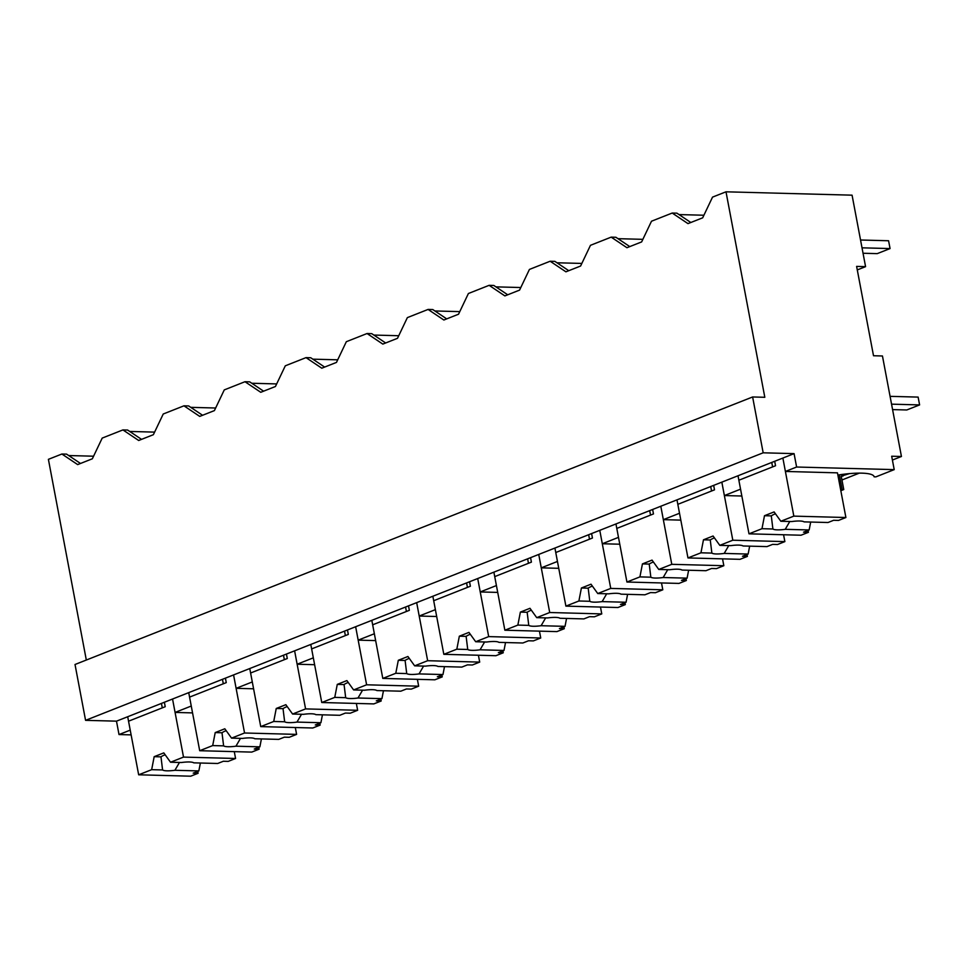 <?xml version="1.0" encoding="UTF-8"?>
<svg xmlns="http://www.w3.org/2000/svg" width="968" height="968" viewBox="0 0 968 968"><rect width="100%" height="100%" fill="white"/><g stroke="black" fill="none" stroke-linecap="round" stroke-linejoin="round"><path stroke-width="1.45" d="M86.321 660.043L48.4 459.34L61.891 454.016L66.598 454.137L80.513 463.466M93.581 456.206L68.704 455.541M61.891 454.016L77.658 464.592L92.347 458.784L102.209 438.093L122.924 429.913L138.69 440.488L153.38 434.692L163.241 414.001L183.956 405.822L199.723 416.397L214.412 410.601L224.273 389.898L244.989 381.719L260.755 392.294L275.444 386.498L285.306 365.807L306.021 357.628L321.787 368.203L336.477 362.407L346.338 341.704L367.054 333.524L382.82 344.1L397.509 338.304L407.371 317.613L428.086 309.433L443.852 320.009L458.542 314.213L468.403 293.51L489.118 285.33L504.885 295.906L519.574 290.11L529.436 269.419L550.151 261.239L565.917 271.814L580.606 266.018L590.468 245.315L611.183 237.136L626.949 247.711L641.639 241.915L651.5 221.224L661.834 217.134L672.215 213.045L687.982 223.62L702.671 217.824L712.533 197.121L726 191.809L764.817 397.291L752.62 396.965L763.171 452.806L794.075 453.629L782.87 458.058L793.833 516.125L845.899 517.517L837.453 472.844L785.399 471.452L782.87 458.058L721.838 482.149L732.812 540.217L784.866 541.608L783.572 534.76M752.62 396.965L75.02 664.496L85.571 720.337L116.487 721.16L119.016 734.555L131.128 734.881M726 191.809L852.07 195.173L865.573 266.648L856.62 266.406L873.511 355.74L882.453 355.982L901.438 456.485L891.685 456.231L894.214 469.625L796.616 467.024L794.075 453.629M841.942 479.983L859.294 473.134M892.411 460.054L901.438 456.485M840.829 490.703L843.757 489.554L841.228 476.147L849.335 473.642M119.016 734.555L130.232 730.138L127.703 716.731L607.856 527.149L721.838 482.149L724.366 495.555L740.544 489.167L738.015 475.76M116.487 721.16L127.703 716.731M85.571 720.337L763.171 452.806M122.924 429.913L127.631 430.046L141.534 439.363M129.724 431.45L154.614 432.115M672.215 213.045L676.91 213.166L690.825 222.495M703.893 215.235L679.016 214.581M611.183 237.136L615.89 237.269L629.793 246.598M642.861 239.338L617.983 238.672M550.151 261.239L554.858 261.36L568.76 270.689M581.828 263.429L556.951 262.776M489.118 285.33L493.825 285.463L507.728 294.792M520.796 287.532L495.918 286.867M428.086 309.433L432.793 309.554L446.696 318.883M459.776 311.623L434.886 310.97M367.054 333.524L371.76 333.657L385.663 342.987M398.743 335.727L373.854 335.061M306.021 357.628L310.728 357.749L324.631 367.078M337.711 359.818L312.821 359.164M244.989 381.719L249.696 381.852L263.599 391.181M276.679 383.921L251.789 383.255M183.956 405.822L188.663 405.943L202.566 415.272M215.646 408.012L190.756 407.346M857.285 269.915L865.573 266.648M874.14 476.752L875.798 476.897L894.214 469.625M842.85 476.195L842.511 474.393M843.757 489.554L842.124 489.505L839.353 474.828M785.399 471.452L796.616 467.024M188.724 692.64L191.265 706.035L175.087 712.424L172.546 699.029L183.521 757.097L235.575 758.476L234.28 751.628M249.756 668.537L252.297 681.944L236.119 688.333L233.578 674.926L244.553 732.994L296.607 734.385L295.313 727.537M310.788 644.446L313.329 657.841L297.14 664.23L294.611 650.835L305.586 708.903L357.64 710.282L356.345 703.433M371.821 620.343L374.35 633.75L366.267 636.944L358.172 640.138L355.643 626.732L366.618 684.8L418.672 686.191L417.377 679.342M432.853 596.252L435.382 609.646L427.299 612.841L419.204 616.035L416.676 602.64L427.65 660.708L479.704 662.1L478.41 655.239M493.886 572.149L496.415 585.555L488.332 588.75L480.237 591.944L477.708 578.537L488.683 636.605L540.737 637.997L539.442 631.148M554.918 548.057L557.447 561.452L549.364 564.646L541.269 567.841L538.74 554.446L549.715 612.514L601.769 613.906L600.475 607.045M615.951 523.954L618.479 537.361L610.397 540.555L602.302 543.75L599.773 530.343L610.747 588.411L662.802 589.802L661.507 582.954M676.983 499.863L679.512 513.258L671.429 516.452L663.334 519.647L660.805 506.252L671.78 564.32L723.834 565.711L722.539 558.851M874.164 476.861A42.06 8.567 169.3 0 0 874.152 476.8A42.06 8.567 169.3 0 0 869.7 473.993A42.084 8.579 169.3 0 0 837.865 475.046M840.647 489.76A42.06 8.567 169.3 0 0 842.124 489.505M724.366 495.555L741.839 496.015M663.334 519.647L680.806 520.119M602.302 543.75L619.774 544.21M541.269 567.841L558.742 568.313M480.237 591.944L497.709 592.404M419.204 616.035L436.677 616.507M358.172 640.138L375.657 640.598M297.14 664.23L314.624 664.701M236.119 688.333L253.592 688.793M175.087 712.424L192.559 712.896M164.379 702.248L165.226 706.713L128.538 721.196L138.666 774.799L151.661 769.669L154.178 756.673L163.798 752.886L170.525 762.227L181.439 762.518A16.25 3.315 169.3 0 1 193.769 762.845L217.703 763.486L223.33 761.259L228.206 761.392L235.575 758.476M170.525 762.227L183.521 757.097M138.666 774.799L190.72 776.191L198.089 773.287L197.738 771.363M198.089 773.287L193.213 773.154L198.839 770.927L200.376 763.026M151.661 769.669L162.588 769.959A16.25 3.315 169.3 0 0 174.906 770.286L198.839 770.927M161.438 703.409L162.285 707.874M162.588 769.959L160.978 756.855A16.238 3.315 -10.7 0 1 165.141 754.762M154.178 756.673L160.978 756.855M174.906 770.286L179.467 762.469M225.411 678.157L226.258 682.621L189.571 697.105L199.698 750.708L212.694 745.578L215.211 732.582L224.818 728.783L231.558 738.124L242.472 738.415A16.25 3.315 169.3 0 1 254.802 738.753L278.736 739.383L284.362 737.168L289.238 737.289L296.607 734.385M231.558 738.124L244.553 732.994M199.698 750.708L251.753 752.1L259.122 749.184L258.758 747.272M259.122 749.184L254.245 749.05L259.872 746.836L261.408 738.923M212.694 745.578L223.62 745.868A16.25 3.315 169.3 0 0 235.938 746.195L259.872 746.836M222.471 679.318L223.305 683.783M223.62 745.868L221.999 732.764M215.211 732.582L222.011 732.764A16.238 3.315 -10.7 0 1 226.173 730.659M235.938 746.195L240.5 738.366M286.443 654.053L287.29 658.518L250.603 673.002L260.731 726.605L273.726 721.475L276.243 708.479L285.85 704.692L292.59 714.033L303.504 714.323A16.25 3.315 169.3 0 1 315.834 714.65L339.768 715.291L345.394 713.065L350.271 713.198L357.64 710.282M292.59 714.033L305.586 708.903M260.731 726.605L312.785 727.996L320.154 725.092L319.791 723.169M320.154 725.092L315.278 724.959L320.904 722.733L322.441 714.832M273.726 721.475L284.652 721.765A16.25 3.315 169.3 0 0 296.97 722.092L320.904 722.733M283.503 655.215L284.338 659.68M284.652 721.765L283.031 708.661A16.238 3.315 -10.7 0 1 287.206 706.567M276.243 708.479L283.043 708.661M296.97 722.092L301.532 714.275M347.476 629.962L348.323 634.427L311.635 648.911L321.763 702.514L334.759 697.384L337.275 684.388L346.883 680.589L353.623 689.93L364.537 690.22A16.25 3.315 169.3 0 1 376.867 690.559L400.8 691.188L406.427 688.974L411.303 689.095L418.672 686.191M353.623 689.93L366.618 684.8M321.763 702.514L373.817 703.905L381.186 700.989L380.823 699.077M381.186 700.989L376.31 700.856L381.936 698.642L383.461 690.729M334.759 697.384L345.685 697.674A16.25 3.315 169.3 0 0 358.003 698.001L381.936 698.642M344.535 631.124L345.37 635.589M345.685 697.674L344.064 684.57A16.238 3.315 -10.7 0 1 348.238 682.464M337.275 684.388L344.076 684.57M358.003 698.001L362.564 690.172M408.508 605.859L409.355 610.324L372.668 624.808L382.796 678.411L395.791 673.28L398.308 660.285L407.915 656.498L414.655 665.839L425.569 666.129A16.25 3.315 169.3 0 1 437.899 666.456L461.833 667.097L467.459 664.871L472.336 665.004L479.704 662.1M414.655 665.839L427.65 660.708M382.796 678.411L434.85 679.802L442.219 676.898L441.856 674.974M442.219 676.898L437.342 676.765L442.969 674.539L444.494 666.637M395.791 673.28L406.717 673.571A16.25 3.315 169.3 0 0 419.035 673.909L442.969 674.539M405.568 607.021L406.403 611.486M406.717 673.571L405.096 660.466A16.238 3.315 -10.7 0 1 409.27 658.373M398.308 660.285L405.108 660.466M419.035 673.909L423.597 666.081M469.541 581.768L470.387 586.233L433.7 600.717L443.828 654.32L456.823 649.189L459.34 636.194L468.948 632.394L475.687 641.736L486.601 642.026A16.25 3.315 169.3 0 1 498.931 642.365L522.865 642.994L528.492 640.78L533.368 640.901L540.737 637.997M475.687 641.736L488.683 636.605M443.828 654.32L495.882 655.711L503.251 652.795L502.888 650.883M503.251 652.795L498.375 652.662L504.001 650.448L505.526 642.534M456.823 649.189L467.738 649.48A16.25 3.315 169.3 0 0 480.067 649.806L504.001 650.448M466.588 582.93L467.435 587.394M467.738 649.48L466.128 636.375A16.238 3.315 -10.7 0 1 470.303 634.27M459.34 636.194L466.14 636.375M480.067 649.806L484.629 641.978M530.573 557.665L531.408 562.13L494.733 576.613L504.86 630.216L517.856 625.086L520.373 612.103L529.98 608.303L536.72 617.644L547.634 617.935A16.25 3.315 169.3 0 1 559.952 618.262L583.885 618.903L589.524 616.676L594.4 616.81L601.769 613.906M536.72 617.644L549.715 612.514M504.86 630.216L556.915 631.608L564.284 628.704L563.92 626.78M564.284 628.704L559.407 628.571L565.034 626.344L566.558 618.443M517.856 625.086L528.77 625.376A16.25 3.315 169.3 0 0 541.1 625.715L565.034 626.344M527.62 558.826L528.467 563.291M528.77 625.376L527.161 612.272M520.373 612.103L527.173 612.272A16.238 3.315 -10.7 0 1 531.335 610.179M541.1 625.715L545.662 617.886M591.605 533.574L592.44 538.039L555.765 552.522L565.893 606.125L578.888 600.995L581.405 588L591.012 584.2L597.752 593.541L608.666 593.844A16.25 3.315 169.3 0 1 620.984 594.17L644.918 594.8L650.544 592.585L655.433 592.719L662.802 589.802M597.752 593.541L610.747 588.411M565.893 606.125L617.947 607.517L625.316 604.601L624.953 602.689M625.316 604.601L620.44 604.468L626.066 602.253L627.591 594.34M578.888 600.995L589.802 601.285A16.25 3.315 169.3 0 0 602.132 601.612L626.066 602.253M588.653 534.735L589.5 539.2M589.802 601.285L588.193 588.181A16.238 3.315 -10.7 0 1 592.368 586.076M581.405 588L588.205 588.181M602.132 601.612L606.694 593.783M652.638 509.471L653.473 513.935L616.798 528.419L626.925 582.022L639.921 576.892L642.437 563.908L652.045 560.109L658.772 569.45L669.699 569.741A16.25 3.315 169.3 0 1 682.016 570.067L705.95 570.709L711.577 568.482L716.465 568.615L723.834 565.711M658.772 569.45L671.78 564.32M626.925 582.022L678.979 583.414L686.348 580.51L685.985 578.598M686.348 580.51L681.472 580.376L687.099 578.15L688.623 570.249M639.921 576.892L650.835 577.182A16.25 3.315 169.3 0 0 663.165 577.521L687.099 578.15M649.685 510.632L650.532 515.097M650.835 577.182L649.225 564.09A16.238 3.315 -10.7 0 1 653.4 561.985M642.437 563.908L649.238 564.078M663.165 577.521L667.726 569.692M713.67 485.379L714.505 489.844L677.83 504.328L687.958 557.931L700.953 552.801L703.47 539.805L713.077 536.006L719.805 545.359L730.731 545.649A16.25 3.315 169.3 0 1 743.049 545.976L766.983 546.605L772.609 544.391L777.498 544.524L784.866 541.608M719.805 545.359L732.812 540.217M687.958 557.931L740.012 559.322L747.381 556.406L747.018 554.495M747.381 556.406L742.492 556.273L748.131 554.059L749.655 546.146M700.953 552.801L711.867 553.091A16.25 3.315 169.3 0 0 724.197 553.418L748.131 554.059M710.718 486.541L711.565 491.006M711.867 553.091L710.258 539.987A16.238 3.315 -10.7 0 1 714.42 537.881M703.47 539.805L710.258 539.987M724.197 553.418L728.759 545.589M774.69 461.276L775.537 465.741L738.862 480.225L748.99 533.828L761.985 528.697L764.49 515.714L774.11 511.915L780.837 521.256L791.764 521.546A16.25 3.315 169.3 0 1 804.081 521.873L828.015 522.514L833.642 520.288L838.53 520.421L845.899 517.517M780.837 521.256L793.833 516.125M748.99 533.828L801.044 535.219L808.413 532.315L808.05 530.404M808.413 532.315L803.525 532.182L809.151 529.956L810.688 522.054M761.985 528.697L772.9 528.988A16.25 3.315 169.3 0 0 785.23 529.327L809.151 529.956M771.75 462.438L772.597 466.915M772.9 528.988L771.29 515.896A16.238 3.315 -10.7 0 1 775.453 513.79M764.49 515.714L771.29 515.884M785.23 529.327L789.791 521.498M860.54 240.003L888.576 240.754L890.064 248.57L877.238 253.628L863.045 253.253M890.064 248.57L862.016 247.82M892.581 409.597L906.786 409.972L919.6 404.914L918.124 397.098L890.076 396.348M919.6 404.914L891.552 404.164"/></g></svg>
